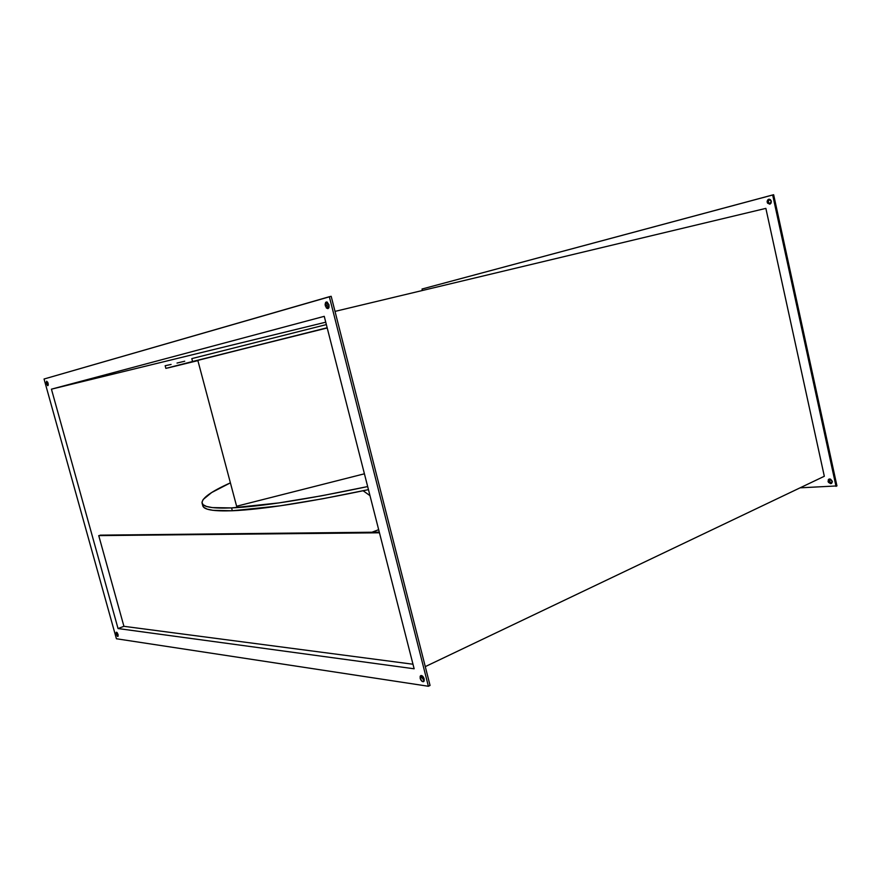 <?xml version="1.0" encoding="UTF-8"?>
<svg xmlns="http://www.w3.org/2000/svg" width="881" height="881" viewBox="0 0 881 881"><rect width="100%" height="100%" fill="white"/><g stroke="black" fill="none" stroke-linecap="round" stroke-linejoin="round"><path stroke-width="1.32" d="M191.805 358.611L192.576 361.518L327.17 327.754L167.831 367.95L197.884 360.626L165.87 368.379L192.576 361.518L191.805 358.611L326.366 324.593L191.805 358.611M231.582 507.919L232.331 510.76C261.965 509.504 307.337 502.467 368.456 489.638L322.457 498.811L279.817 505.859L232.331 510.76L231.582 507.919L279.035 502.897L321.675 495.783L367.674 486.565C306.555 499.439 261.183 506.553 231.582 507.919C212.762 508.645 202.927 507.049 202.079 503.128C201.606 498.305 211.044 491.543 230.393 482.854L211.671 492.534L203.159 499.494L201.98 502.324L203.048 504.659L206.462 506.432L212.321 507.599L231.582 507.919M47.662 382.101L47.86 383.301L46.429 383.642L46.649 381.198L48.081 383.18L46.638 381.198L46.253 382.783L47.508 385.548L48.136 385.371L48.081 383.18L47.86 385.636L46.429 383.642L47.86 383.301L48.279 384.38L47.662 382.101M327.336 302.183L327.104 305.388L325.276 305.817L326.311 301.963L328.965 304.793L327.038 302.029L325.629 302.425L325.089 304.507L326.411 308.02L327.963 308.636L329.02 307.293L328.965 304.793L327.93 308.647L325.276 305.817L327.104 305.388L328.734 307.998L327.104 305.388L327.336 302.183M421.801 675.617L421.856 677.522L420.171 678.337L420.744 675.573C422.153 675.353 423.287 676.465 424.157 678.91L422.186 675.837L420.193 676.201L420.171 678.337L422.131 681.409L424.135 681.046L424.157 678.91L423.585 681.674C422.175 681.894 421.03 680.782 420.171 678.337L421.856 677.522L424.213 680.815L421.856 677.522L421.801 675.617M117.426 633.065L117.569 633.692L116.215 634.21L116.358 632.228L118.032 634.474L116.92 632.426L116.226 632.327L116.05 633.406L117.316 636.258L118.021 636.357L118.032 634.474L117.889 636.456L116.215 634.21L117.569 633.692L118.164 635.102L117.426 633.065M767.175 202.245L768.761 199.216L771.316 201.154L771.084 203.071L769.785 204.172L767.538 203.148L767.131 201.264L767.957 199.624L770.324 199.569L771.316 201.154L769.741 204.183L767.175 202.245L768.177 202.013L767.175 202.245M769.278 199.172L768.177 202.013L769.95 203.963M828.041 481.4L828.966 479.099L832.27 481.213L832.314 482.127L830.673 483.669L828.393 482.292L828.294 479.693L830.486 479.077L832.27 481.213L831.356 483.504L828.041 481.4L828.966 480.949L828.041 481.4M829.473 478.956L829.329 481.841L831.598 483.217M197.785 360.23L327.225 327.963L197.785 360.23L236.615 506.234L197.785 360.23M364.426 473.802L236.615 506.234L364.426 473.802M412.991 664.23L123.924 626.314L118.043 628.549L414.147 668.789L324.252 316.334L51.439 389.171L118.043 628.549L414.147 668.789L324.252 316.334L51.439 389.171L118.043 628.549L123.924 626.314L98.738 535.604L379.469 532.785L98.738 535.604L123.924 626.314L412.991 664.23M773.65 194.734L836.95 485.916L773.65 194.734L422.021 289.023L422.384 290.499L422.021 289.023L772.659 194.965L836.025 486.367L772.659 194.965L773.65 194.734M829.219 479.253L828.966 480.949L831.774 483.206M768.959 199.392L768.177 202.013L770.225 203.996M428.386 686.266L116.413 638.758L44.05 379.017L329.34 296.721L428.386 686.266L329.34 296.721L331.179 296.291L430.06 685.44L428.386 686.266L430.06 685.44L331.179 296.291L44.05 379.017L116.413 638.758L428.386 686.266M765.864 208.379L335.022 311.389L765.864 208.379L824.319 476.269L425.281 666.62L824.319 476.269L765.864 208.379M378.665 529.679L371.925 532.234L378.665 529.679M325.75 322.193L51.439 389.171L325.75 322.193M800.069 487.832L836.95 485.916L800.069 487.832M379.304 532.157L100.115 535.152L379.304 532.157M202.079 503.161L202.784 505.738C203.654 509.736 213.51 511.409 232.331 510.76L213.059 510.341L207.189 509.13L203.764 507.302L202.773 505.716M184.735 361.221L177.015 363.06M171.09 364.448L165.276 365.714M363.137 490.772L369.987 495.651M165.154 365.714L165.87 368.379"/></g></svg>
